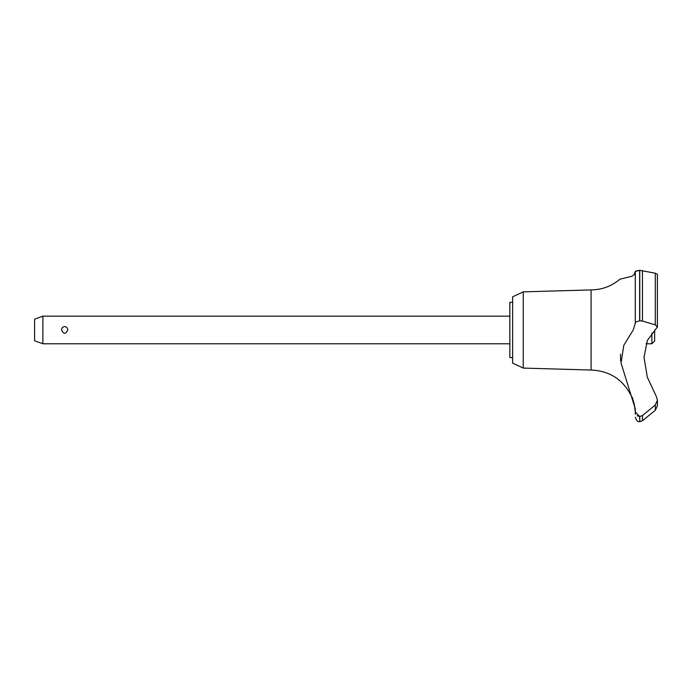 <?xml version="1.0" encoding="UTF-8"?>
<svg xmlns="http://www.w3.org/2000/svg" width="692" height="692" viewBox="0 0 692 692"><rect width="100%" height="100%" fill="white"/><g stroke="black" fill="none" stroke-linecap="round" stroke-linejoin="round"><path stroke-width="1.04" d="M512.616 357.608L509.848 357.608L509.848 302.343L512.616 302.343M523.238 291.86L512.616 296.816L512.616 363.127L523.238 368.083L523.238 291.86L591.08 289.913C601.971 289.792 611.581 286.228 619.911 279.213L631.744 276.307L633.993 274.871L635.291 271.498L635.291 322.187L639.659 320.759L642.461 321.045L655.307 324.859L657.4 326.935L647.34 340.455L644.001 357.366L647.34 377.244L656.397 396.672L657.4 400.236L655.307 404.941L642.461 415.537L639.659 416.506L635.291 412L635.291 408.842L621.044 363.058L623.812 345.299L633.206 329.972L635.291 323.32L635.291 271.498L639.659 270.295L635.429 271.203M523.238 368.083L591.08 370.038L591.08 289.913M655.307 324.859L655.307 273.228L657.4 274.266L655.307 273.228L639.659 270.295L639.659 320.759M635.291 279.222L635.291 307.456M639.771 416.506L639.771 421.705L639.659 416.506M655.324 410.287L657.4 405.789L655.307 410.304L642.461 420.753L642.461 415.537M635.187 411.005L634.408 405.01M634.313 404.543L634.218 404.102M634.114 403.652L633.993 403.177M633.863 402.675L633.664 401.957M633.422 401.144L632.817 399.405M42.887 316.157L42.887 343.786L34.6 340.775L34.6 319.176L42.887 316.157L509.848 316.157M61.579 329.972C61.7 327.956 62.73 326.814 64.667 326.546C66.605 326.814 67.634 327.956 67.755 329.972C65.697 334.348 63.638 334.348 61.579 329.972M654.641 330.188L654.641 341.026L651.873 343.786L651.873 333.129M591.08 370.038C609.972 370.877 623.518 379.813 631.718 396.845C632.765 396.291 636.242 413.747 635.282 413.418L635.291 412M657.4 405.789L657.4 400.088M637.142 415.667L637.747 416.039M638.733 416.394L639.59 416.498M620.551 354.192L620.603 360.947M657.305 327.454L657.4 326.987M639.771 320.759L639.771 270.295M655.307 410.304L655.307 404.941M642.461 321.045L642.461 270.555M651.873 343.786L646.051 343.786M509.848 343.786L42.887 343.786M639.771 421.705L642.461 420.753M639.659 421.705C639.045 421.091 637.54 423.366 635.291 417.285M635.282 413.418L635.291 414.248M657.4 326.935L657.4 274.266"/></g></svg>
